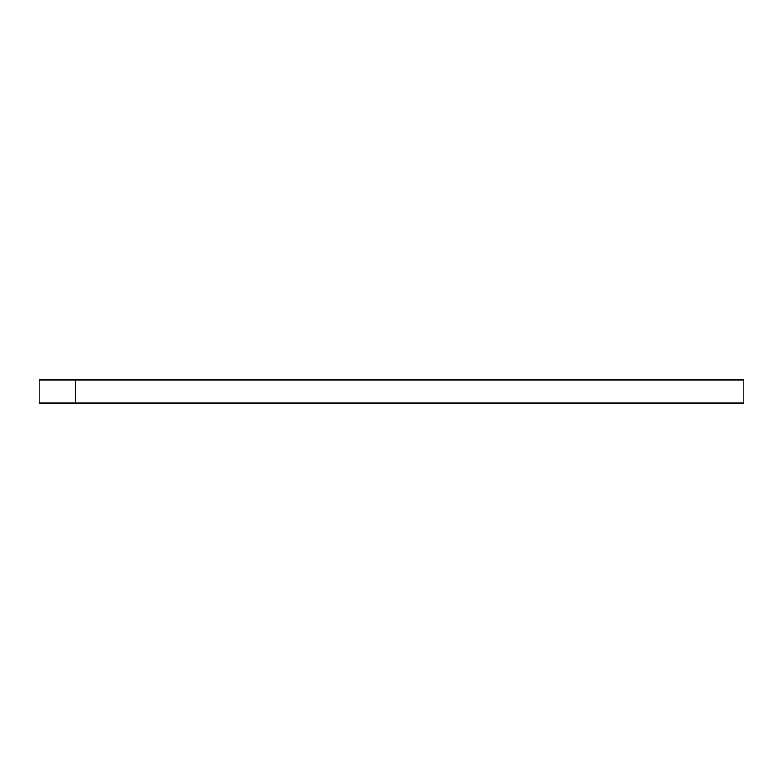 <?xml version="1.0" encoding="UTF-8"?>
<svg xmlns="http://www.w3.org/2000/svg" width="783" height="783" viewBox="0 0 783 783"><rect width="100%" height="100%" fill="white"/><g stroke="black" fill="none" stroke-linecap="round" stroke-linejoin="round"><path stroke-width="1.17" d="M39.15 403.128L39.15 379.872L39.15 403.128L75.471 403.128L75.471 379.872L39.15 379.872L75.471 379.872L75.471 403.128L743.85 403.128L743.85 379.872L75.471 379.872L743.85 379.872L743.85 403.128L39.15 403.128"/></g></svg>
